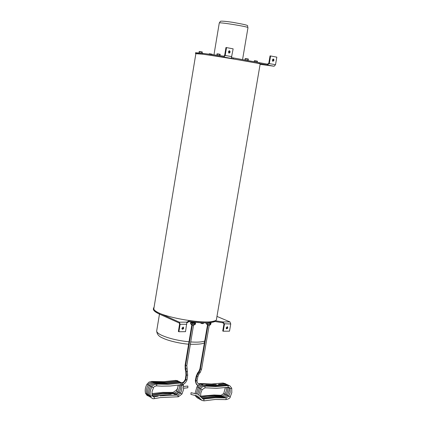 <?xml version="1.0" encoding="UTF-8"?>
<svg xmlns="http://www.w3.org/2000/svg" width="422" height="422" viewBox="0 0 422 422"><rect width="100%" height="100%" fill="white"/><g stroke="black" fill="none" stroke-linecap="round" stroke-linejoin="round"><path stroke-width="0.63" d="M210.209 323.458L210.04 324.46L210.879 324.101L211.053 323.099L210.209 323.458L207.033 322.819M210.251 324.37L210.71 324.175M206.131 322.846L206.026 323.468L207.608 324.143L210.04 324.46M208.494 324.26L209.265 324.36M210.652 322.93L211.053 323.099M207.139 322.814L210.62 323.12L210.689 322.719M207.777 323.136L207.608 324.143M209.112 322.698L210.298 322.862L211.222 322.466M210.346 322.582L210.298 322.862M195.882 53.599L195.887 53.562C195.143 52.481 263.439 63.648 260.163 64.07L216.56 318.758C218.185 327.493 151.672 316.442 153.893 308.35L153.946 308.018M219.962 55.641L220.189 54.306L218.058 53.916L217.045 53.784L216.802 55.219M219.398 55.567L219.63 54.18M217.815 55.356L218.058 53.916M254.181 61.744L254.366 60.662L255.394 60.8L255.199 61.944M256.713 62.25L256.919 61.058L255.394 60.8M257.209 62.35L257.409 61.174L256.919 61.058M212.192 54.607L212.255 54.243L210.203 53.863L209.243 53.736L209.164 54.206M210.124 54.332L210.203 53.863M211.644 54.533L211.712 54.116M248.073 60.599L248.342 59.017L247.825 58.895L245.219 58.494L244.955 60.04M245.989 60.225L246.258 58.632M247.55 60.504L247.825 58.895M201.494 53.188L201.716 51.827L199.2 51.442L198.962 52.882M199.938 52.998L200.17 51.568M202.069 53.267L202.286 51.959L201.716 51.827M194.642 323.547L194.473 324.565L191.999 324.228L190.491 323.542L190.66 322.524L192.168 323.21L194.642 323.547L195.602 323.21L195.18 323.015M191.715 324.096L190.765 323.663M193.846 324.481L192.501 324.296M195.602 323.21L195.433 324.223L194.473 324.565M195.08 324.349L194.779 324.46M191.15 322.355L190.66 322.524M195.217 322.783L195.149 323.205L191.546 322.872L191.124 322.503M192.168 323.21L191.999 324.228M194.911 322.361L194.811 322.951L192.369 322.63L190.813 321.902M195.718 322.434L194.811 322.951M192.458 322.102L192.369 322.63M203.499 322.856L203.399 323.442L202.834 323.663L201.305 323.458L200.387 322.756M201.415 322.804L201.305 323.458M202.977 322.846L202.834 323.663M215.136 320.725L214.998 321.527L222.769 322.761L223.971 323.785L222.732 330.996L223.254 331.223L224.493 324.006L222.906 321.96L215.136 320.725C210.446 322.44 201.753 322.477 189.045 320.836L186.888 322.144L185.532 331.66L178.881 331.739L178.369 331.502L179.614 324.064L179.239 323.009L159.585 314.158C155.428 312.254 153.355 310.56 153.355 309.083L153.413 308.74M214.998 321.527C210.309 323.252 201.616 323.294 188.908 321.648L187.099 322.751M272.253 59.982L273.488 59.048L273.962 59.782L273.894 60.557L272.907 61.306L272.253 59.982M272.665 61.206L273.403 60.182L272.976 59.006M228.307 51.753L229.415 50.724C230.454 51.737 230.322 52.534 229.019 53.119L228.307 51.753M228.787 53.035L229.579 51.969L229.088 50.74M202.597 54.206L202.739 53.351L223.955 56.168L224.652 55.372L225.97 47.522L226.524 47.591L225.206 55.446L223.813 57.039L202.597 54.206L195.861 53.699M260.116 64.339L274.1 66.243L267.079 64.956L267.221 64.118L268.74 63.495L270.048 55.899L270.613 55.973L269.305 63.574L267.084 64.962L233.181 58.906L231.277 58.41L233.139 48.846L226.524 47.591M267.084 64.962L274.1 66.243L275.513 64.719L276.821 57.149L270.613 55.973M268.74 63.495L275.513 64.719M267.221 64.118L231.799 57.64M233.181 58.906L233.324 58.046M202.739 53.351L195.602 52.697M259.113 63.648L259.256 62.804M226.113 327.794L227.437 326.749C228.086 327.905 227.774 328.601 226.503 328.828L226.113 327.794M226.292 328.659L227.21 327.889L227.126 326.691M181.887 328.205L183.306 327.134C183.976 328.358 183.639 329.065 182.293 329.255L181.887 328.205M182.088 329.097L183.09 328.327L183 327.061M178.881 331.739L180.131 324.296L179.382 322.181L159.716 313.346C155.56 311.447 153.487 309.764 153.487 308.287L154.093 307.137M216.966 316.41L229.974 321.923L230.744 323.969L229.505 331.149L223.254 331.223M223.971 323.785L230.744 323.969M222.769 322.761L222.906 321.96L229.974 321.923M189.045 320.836L188.908 321.648M199.411 384.505L198.656 383.667M196.225 376.171L197.897 376.519L198.931 374.077M197.591 373.016L196.219 376.187L195.323 380.597L197.021 380.786M198.767 383.656L200.197 383.519L200.698 384.157M190.918 394.406L191.024 392.703L190.918 394.406M182.299 384.563L180.832 384.774L181.107 383.26L180.669 383.007L182.573 383.055L182.299 384.563C184.435 384.02 185.996 382.485 186.983 379.953M185.949 374.958L187.663 375.195L186.814 365.568L193.498 325.325M181.107 383.26L183.639 382.627L185.638 380.164L186.413 375.221L186.255 371.534L185.812 371.777L185.949 374.968L185.342 379.394L187.041 379.774L187.663 375.205M156.583 384.083L168.589 384.321L180.611 383.023M187.516 386.119L187.885 386.093L187.806 387.786L183.707 388.229M219.266 23.015L219.276 22.973C219.15 21.96 249.418 26.897 247.972 27.657L242.555 59.618M189.003 341.804C177.952 340.633 168.816 338.449 161.6 335.253C158.308 333.67 156.667 332.235 156.683 330.964L156.736 330.669M204.728 341.029C202.001 342.084 197.338 342.395 190.739 341.947M231.82 56.664L225.206 55.446M231.277 58.405L223.808 57.039L231.277 58.41M186.777 324.254L180.131 324.296M179.382 322.181L186.888 322.144M159.716 313.346L159.585 314.158M198.166 385.318C196.626 384.774 195.829 383.303 195.782 380.902L197.021 380.813L197.892 376.535M199.907 368.812L200.35 369.097L207.993 325.072M198.124 385.355C196.852 385.45 195.919 383.925 195.317 380.776L195.782 380.902L196.663 376.482L197.797 373.834L197.575 373.032L198.889 371.318L199.115 372.114L200.35 369.097L201.589 369.113L209.222 325.209M200.25 372.362L198.947 374.061L197.797 373.834L199.115 372.114L200.26 372.341L201.589 369.123M203.873 400.81L204.021 399.18L203.641 399.207M226.002 397.93L226.303 397.957L225.881 399.571M191.103 394.454L197.412 396.058L202.122 400.494L204.106 400.847L215.299 399.47L226.039 399.618C228.924 398.848 230.322 397.957 230.222 396.954L228.766 396.079L226.15 397.914L215.188 397.751L203.098 399.059M228.766 396.079L230.154 392.307L230.101 388.641L231.725 388.224L229.89 385.84M228.08 387.238L228.175 385.602L227.833 385.655M204.876 387.802L216.581 388.319L228.265 387.269L229.209 387.396L230.101 388.641M205.145 386.109C202.238 386.7 200.751 387.57 200.687 388.72L202.159 389.622L204.987 387.834L205.018 386.119M199.622 397.867L199.1 397.566M202.381 398.495L203.182 399.091M202.539 398.468L215.531 397.018L224.889 397.255L225.395 397.851M224.905 397.255L227.511 395.43L228.745 396.116M228.829 387.966L229.932 388.166M227.511 395.43L228.977 391.11L229.004 388.978L228.513 387.243M227.358 385.676L226.614 384.985M204.359 386.109L203.847 385.455M200.656 388.773L199.448 388.061L197.596 394.185M198.899 397.128L198.034 397.113L197.881 396.738M201.727 397.724L214.46 396.353L223.639 396.601L224.14 397.192M223.655 396.601L226.255 394.776L227.49 395.461M226.255 394.776L227.637 391.02L227.585 387.37L228.671 387.523M226.097 385.033L225.406 384.321M203.114 385.46L202.66 384.806M199.416 388.113L198.271 387.47M197.76 396.427L196.631 396.126M201.099 396.949L207.344 396.084L214.977 395.657L222.389 395.947L222.89 396.538M222.405 395.947L225.005 394.127L226.234 394.813M224.842 384.395L224.203 383.667M201.874 384.811L201.368 384.162M198.176 387.459L197.011 386.795M196.525 395.762L195.391 395.514M200.592 396.163L213.986 395.003L221.144 395.293L221.64 395.883M221.144 395.293L223.755 393.478L224.984 394.159M223.591 383.756L222.948 383.034M182.072 382.812L183.913 381.704L185.342 379.394L185.764 379.832L186.978 379.847M185.812 371.777L185.221 369.108L185.11 365.278L186.819 365.558M185.221 369.108L185.659 368.865L185.564 365.547L192.268 325.156M187.505 371.413L186.255 371.534L185.659 368.865L186.909 368.744M172.587 392.423L173.252 393.019M147.848 395.831L147.141 395.525L145.532 393.336L146.629 393.494M145.532 393.336C144.788 390.324 145.279 387.275 146.998 384.194L148.206 384.896M151.419 381.472L152.073 382.105M151.614 381.43L149.035 382.084L146.998 384.194M151.63 381.43L163.615 381.688L175.673 380.401L176.296 381.15M177.963 391.806L176.728 391.125C176.575 391.954 175.668 392.602 173.996 393.061M174.492 393.684L173.89 393.067M146.75 393.984L147.858 394.174M149.077 396.511L146.756 394.016C146.012 390.999 146.503 387.95 148.227 384.859L149.435 385.566M148.227 384.859C148.191 383.735 149.731 382.812 152.843 382.089L153.307 382.765M152.843 382.089L164.849 382.343L176.923 381.05L177.546 381.804M180.468 393.14L177.973 391.79C177.826 392.624 176.908 393.272 175.225 393.726L175.193 393.726M175.742 394.354L175.225 393.726L167.175 393.62L160.56 394.095L152.11 395.398M147.98 394.665L149.087 394.855M150.306 397.197L147.985 394.697C147.241 391.679 147.732 388.62 149.457 385.529L150.675 386.236M149.457 385.529C149.425 384.405 150.965 383.477 154.083 382.749L154.547 383.429M154.083 382.749L166.094 383.002L178.174 381.699L178.801 382.459M181.534 384.964L180.479 384.832L180.6 388.572L179.292 392.513M176.992 395.024L176.475 394.396L174.086 394.285M153.529 396.896L152.811 396.195M149.209 395.345L150.327 395.535M151.545 397.883L149.219 395.377C148.475 392.354 148.966 389.295 150.696 386.199L151.915 386.905M150.691 386.199L150.696 386.199C150.659 385.07 152.205 384.141 155.322 383.413L155.787 384.099M155.322 383.413L167.344 383.661L179.429 382.353L180.062 383.113M183.37 384.933L181.893 385.639L181.713 385.397M183.391 384.975L183.153 384.326M181.929 393.979L180.521 393.156M183.396 385.006L183.575 389.474L181.987 393.995L178.321 396.796L177.641 396.828L178.263 395.915L177.657 395.071M177.562 396.812L160.381 397.582L154.452 398.621L154.088 396.865M154.436 398.621L154.215 398.663C152.542 398.98 151.287 398.115 150.454 396.063L150.897 396.321L152.152 395.551L152.015 391.748L153.455 387.781C153.524 386.99 154.515 386.352 156.43 385.866L156.414 385.866M150.448 396.031L150.454 396.063C149.715 393.035 150.206 389.97 151.936 386.868L153.455 387.781M151.931 386.868L151.936 386.868C151.899 385.74 153.444 384.811 156.567 384.083L156.91 384.342L156.43 385.866L161.631 386.162L170.351 386.009L180.838 384.769M210.705 324.196C210.314 325.336 209.159 325.547 207.249 324.829L206.295 323.584M153.893 308.35L195.887 53.562M213.965 54.844L219.276 22.973L220.358 21.432C220.247 21.163 221.518 20.667 232.87 22.35C253.469 26.058 245.952 25.367 247.978 27.615M190.67 323.621C191.741 325.541 193.223 325.784 195.112 324.339M191.187 322.118L191.119 322.529M159.474 314.105L156.683 330.964C156.937 334.224 158.925 336.577 162.66 338.011C168.979 341.213 182.309 343.819 188.613 344.167M204.491 342.406C204.048 343.777 199.337 344.405 190.348 344.289M195.608 52.66L195.47 53.494M153.487 308.287L153.355 309.083M200.128 383.519L198.72 383.656C197.596 383.398 197.037 382.453 197.021 380.823M198.889 371.318L199.907 368.823L207.524 324.94M202.961 398.98L198.224 394.523M197.491 394.132L191.029 392.703M230.222 396.949L231.815 392.597L231.736 388.256M205.161 386.109L216.523 386.599L227.991 385.576L229.7 385.755M202.159 389.622L200.798 393.019L200.624 396.406M200.687 388.72L198.836 394.908M199.031 397.255L200.323 399.581L201.69 400.193M203.916 385.46L215.273 385.951L227.996 384.98M229.294 385.629L228.16 385.022M203.9 385.455C200.993 386.046 199.511 386.911 199.448 388.061M197.728 396.253L198.725 398.579L200.181 399.465M205.857 385.101L215.637 385.254L226.25 384.268M228.038 384.985L226.382 384.278M202.544 384.795C199.738 385.418 198.293 386.288 198.208 387.407L196.362 393.631M196.494 395.578L197.164 397.492L198.947 398.795M225.005 394.127L226.292 390.83L226.472 387.528M218.527 384.347L224.451 383.635M226.778 384.352L224.536 383.63M216.254 384.516L200.809 384.147M195.122 393.22L196.974 386.758L198.63 384.954L200.724 384.152M195.296 395.097L195.639 396.295L197.707 398.125M223.755 393.478L225.285 387.681M225.527 383.714L222.974 383.028L211.533 384.025L200.197 383.519M185.11 365.278L191.788 325.009M172.74 392.397L162.491 392.386L151.878 393.626M187.69 386.051L183.665 386.468M177.762 388.72C175.388 390.951 173.722 392.18 172.756 392.397M175.673 380.401L178 380.802M178.221 385.186L176.728 391.125M173.98 393.061L163.161 393.088L151.946 394.512M176.923 381.05L179.661 381.741M179.392 385.006L179.26 388.388L177.978 391.79M178.174 381.699L180.943 382.411M179.229 392.455L176.586 394.401M152.474 396.221L171.19 394.243M181.365 384.695L181.993 387.533L181.444 390.93L180.479 393.119L178.116 395.045M179.434 382.353L181.898 382.838M178.079 395.05L159.827 395.857M154.014 396.88L158.282 396.094M153.977 396.886L152.157 395.583"/></g></svg>
